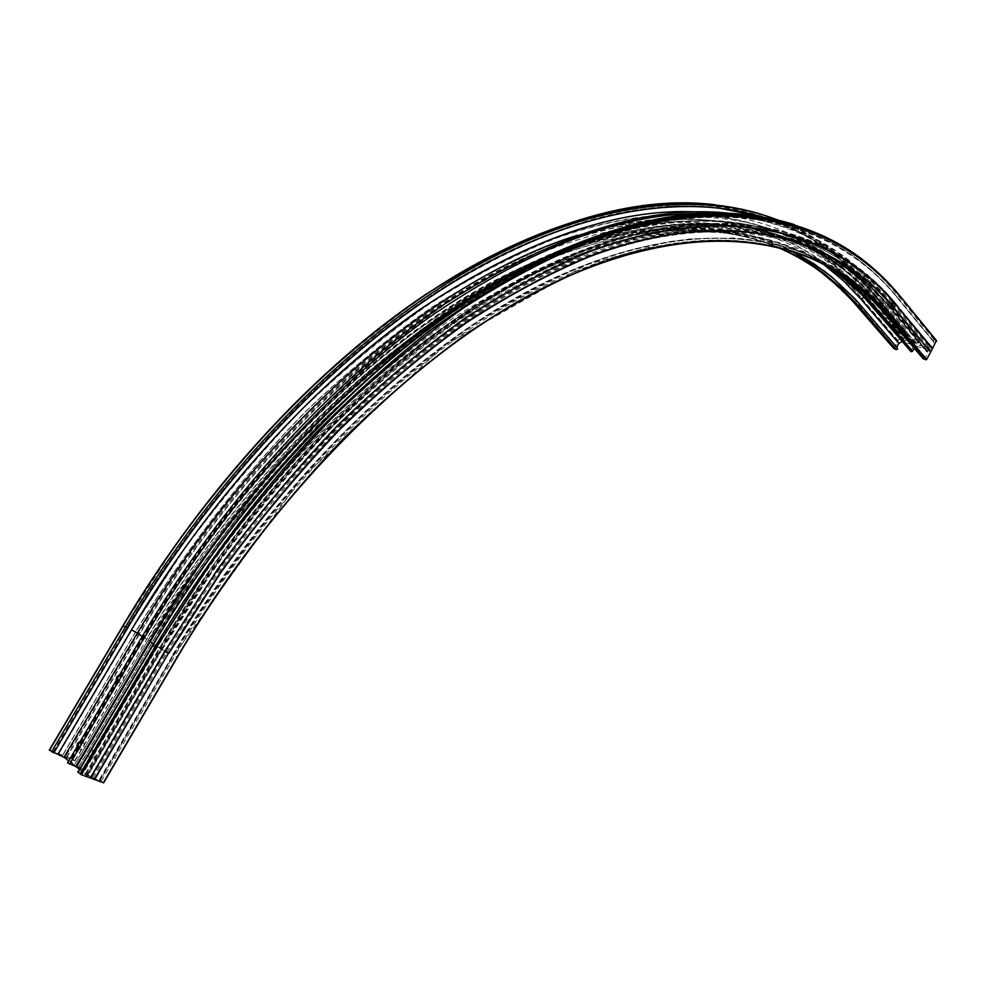 <?xml version="1.0" encoding="UTF-8"?>
<svg xmlns="http://www.w3.org/2000/svg" width="986" height="986" viewBox="0 0 986 986"><rect width="100%" height="100%" fill="white"/><g stroke="black" fill="none" stroke-linecap="round" stroke-linejoin="round"><path stroke-width="0.74" stroke-dasharray="4.93 3.7" d="M890.333 306.301L892.503 305.413L892.231 303.405L889.803 304.206L890.333 306.301M90.687 750.272L93.041 750.272C94.607 753.39 93.682 755.757 90.244 757.359L89.073 757.001L88.173 754.537M91.082 757.766L92.265 758.135C95.691 756.521 96.616 754.167 95.05 751.049L93.88 750.691C90.453 752.281 89.529 754.635 91.082 757.766M122.745 675.891C124.335 678.984 123.373 681.289 119.885 682.83L118.838 682.509C117.26 679.416 118.209 677.111 121.709 675.583L122.745 675.891M116.126 680.623L117.926 681.992C121.426 680.439 122.375 678.121 120.785 675.04L119.602 674.732M83.527 742.359C85.067 745.453 84.143 747.795 80.729 749.385L79.583 749.04C78.054 745.921 78.991 743.58 82.393 742.002L83.527 742.359M76.846 747.166L78.72 748.608C82.134 747.018 83.058 744.677 81.518 741.571L82.393 742.002M90.712 776.795L86.78 775.033L90.712 776.795M49.571 750.112L72.73 759.047L75.035 760.884L65.175 757.174L76.366 766.011L84.919 769.622L78.362 767.527L87.409 774.528L94.274 778.743L99.068 780.025L103.456 782.674M926.988 351.176C930.205 350.696 930.944 349.364 929.194 347.171C925.977 347.651 925.25 348.995 926.988 351.176M928.652 347.442L929.169 349.5L926.828 350.227L926.544 348.292L928.652 347.442M892.305 302.727C894.092 304.957 893.328 306.338 890.001 306.892C888.226 304.649 888.99 303.269 892.305 302.727M890.58 306.609L892.54 306.005L892.724 303.898L890.062 304.514L890.58 306.609M914.614 339.48L919.075 341.489L914.614 339.48M918.003 342.635L913.541 340.626L918.003 342.635M882.063 313.721L886.55 315.754L882.063 313.721M887.338 313.462L882.852 311.416L887.338 313.462M901.894 337.126L906.319 339.122L901.894 337.126M907.095 336.904L902.671 334.895L907.095 336.904M892.392 322.816L891.171 321.818L892.946 322.311L891.738 322.052L893.439 322.903L892.355 322.866L893.834 323.371M896.878 327.364L897.63 327.833M898.172 328.806L896.656 328.301M898.751 329.201L896.866 328.56L898.838 329.299M898.086 329.188L899.713 330.335L898.061 329.25M901.266 332.183L899.121 331.123L901.241 332.233M892.7 325.133L891.307 325.084L893.193 325.713M893.636 326.255L891.701 325.553L893.612 326.317M893.501 327.229L892.293 326.243L894.055 326.736L892.86 326.477L894.548 327.315L893.476 327.29L894.943 327.783M895.387 328.609L893.871 328.104M895.078 329.201L896.557 329.694M897.359 330.643L895.682 330.076M898.098 331.518L895.929 330.532L898.073 331.579M899.7 333.416L897.543 332.43L899.676 333.465M883.838 317.036L896.705 332.652L904.778 335.536L890.863 319.415L883.579 317.098L896.742 332.602L904.766 335.351L891.689 319.834L883.875 316.987M899.146 332.75L896.853 331.616L899.109 332.812M892.466 324.862L890.284 323.864L892.429 324.924M890.641 322.718L888.953 322.139M888.09 321.325L890.148 322.188L888.053 321.374M900.686 331.493L898.382 330.347L900.649 331.542M899.959 337.36L862.319 293.039L899.935 337.606L904.766 329.78L907.021 330.569L907.219 331.604L905.012 332.171L902.806 336.189L903.496 339.677L914.577 343.535L917.818 338.21L919.211 337.717L882.125 293.125L880.683 293.655C819.317 220.272 711.867 187.291 570.808 238.427C530.135 254.881 488.316 276.783 445.339 304.169C402.041 334.685 358.99 370.44 316.186 411.445C273.96 455.224 233.67 503.168 195.314 555.278L142.07 637.535L68.022 762.991L74.431 765.346L68.724 760.921M910.867 351.423L913.702 345.223L902.338 341.402M919.42 338.765L916.672 344.25L925.903 347.429L931.413 346.653L933.952 342.019L932.941 340.343L934.21 339.776L936.38 340.515L899.774 295.763L897.543 295.036L896.225 295.627L896.434 296.712L933.286 341.464M923.155 358.731L925.472 357.462L927.875 352.113L926.31 351.521L925.078 349.143L915.797 345.938L914.244 348.181M896.705 347.257L897.371 348.033M893.92 348.563L898.184 340.774L860.248 296.774L897.975 340.959M899.935 337.606L898.184 340.774M54.045 752.503L52.973 752.145L53.564 752.626L127.268 628.045C210.757 487.429 321.756 369.343 429.255 297.316C539.613 227.372 635.748 197.533 717.672 207.824M78.214 772.161L87.175 776.019L79.509 769.24M897.987 332.898L898.616 333.108L898.024 332.837M897.186 331.814L898.098 332.183L897.223 331.752M896.385 331L897.013 331.21L896.422 330.951M895.83 330.347L897.285 330.556M896.607 329.842L895.054 329.25M893.846 328.165L895.51 328.424M894.992 327.931L892.983 327.155L894.166 327.253L892.256 326.292L894.019 326.797L892.835 326.526L894.548 327.315L893.476 327.29M892.872 326.193L893.612 326.378L892.909 326.132M893.156 325.774L891.307 325.084M891.27 325.133L892.503 325.072M890.74 324.345L891.406 324.505L890.777 324.295M889.113 322.422L890.568 322.619M888.25 321.448L888.891 321.756L888.287 321.387M889.052 321.707L889.939 322.077L889.076 321.658M899.552 331.653L900.206 331.814L899.577 331.604M898.727 330.544L899.602 330.976L898.751 330.483M899.417 330.236L897.654 329.275L899.442 330.187M898.801 329.349L896.952 328.658M896.841 328.621L898.727 329.262M896.619 328.363L898.295 328.621M897.457 328.067L895.621 327.216L896.841 327.426M893.883 323.519L891.134 321.867L893.439 322.903M893.402 322.952L892.355 322.866M164.773 650.896L160.977 648.973L164.773 650.896M83.132 768.649L156.429 644.215L158.043 645.3C262.436 468.547 409.178 331.444 537.493 271.594C666.339 212.089 772.58 222.972 840.713 274.465M84.697 769.844L158.043 645.3M74.344 765.247L148.048 640.271L142.231 636.389M66.025 758.037L139.272 634.023L149.971 641.159C255.078 463.432 402.633 325.454 531.935 264.729C661.766 204.361 769.154 214.455 838.457 265.296L858.461 282.008L876.332 300.927L865.412 297.304L903.003 341.538M76.366 766.011L149.971 641.159L150.562 641.492L202.709 560.788C240.276 509.639 279.741 462.557 321.103 419.506C363.045 379.179 405.258 343.966 447.73 313.856C489.894 286.803 530.961 265.111 570.931 248.755C709.55 197.804 815.656 229.43 876.443 301.297L913.763 345.581M913.652 345.199L876.443 301.297M916.709 344.262L879.487 299.917L888.928 303.035L925.903 347.429M924.979 349.106L887.955 304.773L878.526 301.654L915.797 345.938M58.482 753.464L131.717 629.598L183.951 549.066C221.603 498.078 261.191 451.132 302.714 408.266C344.829 368.123 387.239 333.083 429.945 303.17C472.356 276.326 513.669 254.832 553.898 238.674C693.491 188.425 800.669 220.691 862.319 293.039M49.645 750.136L123.324 625.666L176.617 543.619C215.059 491.681 255.46 443.91 297.821 400.328C340.786 359.52 384.022 323.975 427.542 293.655C470.741 266.491 512.806 244.787 553.738 228.542C695.722 178.121 804.243 211.731 866.472 285.57L903.928 330.162M893.994 348.169L856.008 304.674M71.547 758.407L144.141 635.403C243.283 467.956 381.939 336.226 505.966 274.847C630.473 213.863 736.222 217.931 806.893 261.882M822.62 272.74L856.082 304.267M62.845 755.116L135.871 631.533C185.565 549.707 243.332 475.227 305.13 412.197C346.838 372.375 388.841 337.606 431.128 307.891C473.144 281.195 514.1 259.811 553.984 243.702C692.382 193.552 798.894 225.153 860.248 296.774M904.766 329.78L867.335 285.176L869.504 285.878L906.886 330.507M905.961 332.159L868.543 287.604L905.431 331.986M905.012 332.171L868 287.431C855.86 272.925 842.081 260.082 826.687 248.916C807.534 235.025 785.867 224.315 761.66 216.784M53.133 752.158L126.787 627.663C201.575 501.751 298.622 393.303 395.435 320.746C494.725 249.409 584.747 211.448 665.513 206.863M758.887 216.341C803.639 230.256 839.862 254.018 867.569 287.629M698.236 211.99C770.571 217.327 826.256 243.936 865.252 291.794L902.806 336.189M903.928 339.874L866.374 295.566L877.293 299.189L914.577 343.535M914.996 343.338L877.293 299.189C865.93 285.62 853.112 273.566 838.827 263.015L827.673 259.429C842.032 269.979 854.924 282.021 866.374 295.566L865.252 291.794M74.258 765.321L147.999 640.296L200.478 559.124C238.279 507.691 277.99 460.339 319.612 417.078C361.825 376.541 404.285 341.156 447.003 310.923C489.426 283.771 530.715 262.017 570.894 245.637C710.253 194.624 816.765 226.657 877.737 298.98M880.683 293.655L917.818 338.21M706.987 213.457C783.636 216.908 842.081 243.825 882.334 294.198M522.136 268.463C685.233 187.241 812.415 217.968 879.376 299.534L916.598 343.892M931.413 346.653L894.598 302.147L893.723 302.554L930.562 347.023M86.854 775.994L161.248 649.589L214.356 567.196C252.601 514.975 292.731 466.908 334.759 422.969C377.355 381.816 420.172 345.889 463.21 315.187C505.917 287.616 547.452 265.505 587.816 248.866C727.804 197.015 834.119 229.294 894.598 302.147M81.246 773.924L155.924 647.124L209.735 563.733C248.472 510.908 289.12 462.298 331.69 417.891C374.828 376.319 418.175 340.047 461.731 309.086C504.943 281.306 546.959 259.059 587.767 242.359C729.283 190.384 836.424 223.539 897.26 297.341L933.952 342.019M933.828 341.649L896.582 296.774C884.664 282.23 871.119 269.351 855.922 258.172C785.768 207.109 676.963 197.41 544.851 259.663C506.89 278.952 468.251 302.776 428.935 331.111C389.507 362.01 350.498 397.099 311.933 436.416C254.289 498.645 201.908 568.651 154.777 646.422L155.32 646.791C202.463 568.996 254.869 498.965 312.513 436.712C351.09 397.383 390.086 362.269 429.526 331.37C468.843 303.01 507.482 279.186 545.455 259.885C677.567 197.594 786.347 207.294 856.489 258.357C871.673 269.535 885.231 282.403 897.137 296.959L897.26 297.341M934.21 339.776L897.543 295.036C885.477 280.246 871.723 267.181 856.279 255.855C837.989 242.433 817.308 232.006 794.248 224.574M924.511 357.462L887.955 313.573L925.053 357.647M925.472 357.462L888.386 313.375L868.826 293.545L852.286 280.036L875.728 300.57L887.4 313.388L885.958 314.583M99.796 780.789L173.536 655.283C223.095 573.149 280.542 498.25 341.846 434.715C383.197 394.548 424.781 359.409 466.612 329.312C508.147 302.246 548.586 280.455 587.927 263.965C724.39 212.421 828.745 242.729 888.386 313.375M94.274 778.743L168.286 652.855C218.498 569.711 276.709 493.924 338.814 429.699C380.695 389.113 422.809 353.641 465.158 323.272C507.198 295.985 548.105 274.071 587.878 257.506C725.844 205.827 831.05 236.973 891.048 308.569L928.023 352.828M915.378 346.123L871.143 293.286L855.195 277.719L840.701 266.023C771.459 215.17 664.133 205.125 534.289 265.604C404.975 326.44 257.334 464.628 152.127 642.601L161.408 648.788C267.083 469.792 415.081 330.68 544.432 269.338C674.325 208.354 781.417 218.263 850.339 269.129L864.759 280.825L880.621 296.404L925.299 349.574M78.523 767.539L152.177 642.564L204.361 561.786C241.952 510.588 281.441 463.445 322.816 420.356C364.783 379.98 407.008 344.718 449.48 314.571C491.669 287.481 532.736 265.764 572.693 249.384C711.325 198.346 817.369 229.96 878.095 301.852M910.941 350.708L873.374 307.238M156.429 644.215C205.84 562.562 263.2 488.156 324.505 425.089C365.855 385.23 407.489 350.387 449.382 320.561C491.003 293.742 531.54 272.198 571.005 255.916C707.96 205.113 813.117 235.802 873.497 306.634M76.957 766.332L150.562 641.492M66.826 757.322L139.802 633.739C243.628 458.478 389.827 322.521 518.353 262.843C647.395 203.523 754.537 213.826 823.865 264.568M71.67 759.146L144.412 635.896C240.103 474.278 372.646 345.236 493.32 281.17C614.401 217.536 719.644 214.701 792.534 251.294M833.306 278.212L858.781 303.454L896.607 347.417M896.718 347.787L859.435 304.021L897.248 347.972M859.854 304.415L839.973 284.03L823.211 270.546L841.995 286.211L858.781 303.454M761.796 216.809C786.187 224.34 808.002 235.099 827.242 249.088L826.687 248.916C807.522 235.013 785.83 224.303 761.611 216.784C786.064 224.315 807.941 235.087 827.242 249.088C842.636 260.255 856.403 273.097 868.543 287.604L869.837 287.012L869.504 285.878C857.204 271.138 843.227 258.11 827.587 246.796L825.356 246.093C841.021 257.408 855.01 270.435 867.335 285.176L866.472 285.57M498.546 281.626C643.969 200.651 766.221 207.689 841.07 263.73C855.343 274.281 868.148 286.347 879.487 299.917L879.376 299.534M131.717 629.598L184.259 549.288C221.887 498.312 261.463 451.403 302.949 408.549C345.051 368.419 387.436 333.404 430.118 303.491C472.504 276.647 513.792 255.152 554.009 239.006C693.528 188.757 800.669 220.987 862.294 293.298L860.47 296.589C799.091 224.931 692.554 193.281 554.083 243.443C514.174 259.552 473.206 280.948 431.165 307.657C388.841 337.385 346.825 372.166 305.093 412.025C243.246 475.079 185.442 549.609 135.723 631.484L135.871 631.533M927.789 352.076L888.275 305.253C827.969 233.3 722.282 201.773 583.675 253.316C543.705 269.844 502.613 291.745 460.388 319.045C417.854 349.426 375.543 384.947 333.478 425.607C291.992 468.991 252.379 516.454 214.652 567.973L162.246 649.281L166.005 651.463C271.433 472.75 419.038 333.798 547.994 272.518C677.481 211.608 784.166 221.493 852.717 272.309L866.891 283.857L882.482 299.189L926.704 351.706M926.557 347.282L889.594 302.875L892.613 302.184L929.478 346.653M892.613 302.184L893.723 302.554C882.31 288.738 869.405 276.487 855.01 265.776L853.864 265.419C868.284 276.117 881.201 288.368 892.613 302.184M92.018 777.276L166.005 651.463L167.102 652.19C272.58 473.354 420.233 334.291 549.19 272.962C678.676 211.99 785.337 221.862 853.851 272.678L873.374 289.157L891.048 308.569M161.248 649.589L159.375 648.11L212.372 566.272C250.345 514.445 290.217 466.723 331.962 423.105C374.298 382.235 416.868 346.542 459.661 316.038C502.133 288.639 543.459 266.664 583.65 250.099C723.009 198.494 829.115 230.453 889.594 302.875L888.928 303.035C877.651 289.453 864.907 277.386 850.721 266.824L841.07 263.73C855.318 274.281 868.111 286.334 879.45 299.892L916.672 344.25M864.18 297.18L865.412 297.304L862.972 294.469L850.129 280.973L827.303 261.709C757.63 210.868 649.984 200.626 520.214 260.415C390.974 320.573 243.838 457.492 139.272 634.023L138.336 633.308C242.716 457.048 389.593 320.475 518.895 260.353C648.702 200.614 756.891 210.671 827.303 261.709L838.457 265.296L861.172 284.584L873.953 298.105L913.702 345.223M85.942 775.021L160.25 648.788C266.787 468.325 415.87 328.091 546.071 266.195C676.815 204.657 784.523 214.467 853.864 265.419C783.821 214.282 675.595 204.657 544.827 266.146C414.564 328.005 265.715 467.919 159.375 648.11L85.141 774.207M85.486 774.01L159.486 647.901C265.53 468.313 414.021 328.782 543.791 267.231C674.104 206.049 781.541 215.922 850.721 266.824C781.701 215.983 674.436 206.037 544.136 267.218C414.354 328.757 265.789 468.375 159.683 648.048L85.56 773.961M85.388 773.776L159.486 647.901L153.397 643.833M147.999 640.296L148.048 640.271C253.525 461.966 401.573 323.568 531.281 262.633C661.532 202.068 769.265 212.126 838.827 263.015C805.488 238.168 764.446 224.032 715.688 220.568L672.144 221.542L649.108 224.525L565.101 248.09L421.638 329.041L276.487 463.198L148.147 640.345L74.431 765.346M577.574 235.26C683.914 204.681 767.268 212.742 827.673 259.429L842.34 271.236L855.885 284.202L903.496 339.677M126.787 627.663L126.738 627.688C217.401 474.981 340.256 349.673 455.988 279.691C572.053 210.191 677.468 193.601 755.769 215.071M53.047 752.232L126.738 627.688L127.268 628.045M778.25 220.137C796.232 227.15 812.674 236.036 827.587 246.796C843.277 258.122 857.302 271.175 869.64 285.94L907.021 330.569M762.548 214.714C785.842 222.22 806.782 232.671 825.356 246.093C794.913 223.884 758.222 210.129 715.306 204.805M58.827 753.637L132.05 629.771L135.723 631.484L62.685 755.091M144.141 635.403L145.312 636.056C237.379 480.539 363.97 354.886 480.934 289.428C598.268 224.414 702.217 216.279 776.228 246.783M72.73 759.047L145.312 636.056L147.432 637.461C239.364 482.129 365.633 356.501 482.388 290.808C599.5 225.572 703.338 217.006 777.387 247.055M74.776 760.625L147.703 637.683L145.534 636.574C240.707 475.794 372.363 347.171 492.482 282.822C613.009 218.904 718.067 215.207 791.117 250.838M72.779 759.873L145.534 636.574L145.004 636.216C247.893 462.372 392.872 327.475 520.337 268.303C648.32 209.5 754.573 219.89 823.211 270.546L836.806 281.528L849.439 293.52L896.681 347.775M72.261 759.479L145.004 636.216L144.412 635.896M139.802 633.739L138.336 633.308L65.175 757.174M152.177 642.564L78.449 767.613M87.409 774.528L161.408 648.788L162.246 649.281L88.247 775.033M93.066 778.09L167.102 652.19L168.286 652.855M173.536 655.283L173.573 655.246C277.855 478.284 423.918 340.577 551.507 279.913C679.637 219.595 785.176 229.528 852.853 280.221C820.574 255.608 780.715 241.545 733.264 238.02L690.841 238.871L668.372 241.767L586.362 264.803L444.711 345.162L300.989 478.789L173.672 655.333L99.956 780.801M99.869 780.715L173.573 655.246L173.031 654.889C277.276 477.976 423.314 340.33 550.915 279.691C679.034 219.397 784.597 229.344 852.286 280.036C784.363 229.282 678.639 219.397 550.508 279.667C422.895 340.281 276.918 477.828 172.735 654.655L174.929 655.764C264.766 503.341 386.524 378.341 500.112 309.678C614.031 241.471 716.267 227.002 790.772 250.715M99.339 780.308L173.031 654.889L99.068 780.025M101.336 781.048L174.929 655.764L177.073 657.317M152.904 645.386L154.777 646.422L80.112 773.184M80.642 773.591L155.32 646.791L155.924 647.124M87.002 775.834L161.334 649.527C267.933 468.942 417.066 328.597 547.267 266.639C678.023 205.039 785.706 214.837 855.01 265.776C785.867 214.899 678.356 205.026 547.612 266.627C510.033 285.718 471.789 309.296 432.866 337.372C393.845 367.963 355.243 402.732 317.073 441.666C260.008 503.328 208.169 572.656 161.531 649.675L87.175 776.019M890.099 306.202L872.585 287.431L852.964 270.842C784.659 220.112 678.072 210.129 548.352 271.187C419.161 332.59 271.064 472.011 165.278 651.29L91.18 777.264M892.231 303.405C880.843 289.699 867.976 277.534 853.63 266.898C784.055 215.872 676.273 206.148 545.776 267.514C415.821 329.25 267.169 469.04 160.977 648.973L86.78 775.033M85.178 769.881L158.475 645.423C259.121 475.067 399.453 340.983 524.318 278.656C649.651 216.71 755.301 220.975 825.393 265.382M92.265 758.135L90.244 757.359M117.926 681.992L119.885 682.83M78.72 748.608L80.729 749.385M913.541 340.626L914.466 338.938M892.478 303.725L928.886 347.553M882.852 311.416L881.903 313.129M902.671 334.895L901.746 336.571M933.15 341.402L896.434 296.712C884.565 282.181 871.057 269.338 855.922 258.172L856.489 258.357C871.698 269.548 885.255 282.415 897.186 296.983L933.878 341.674M919.211 337.717L882.125 293.125C846.432 248.891 796.466 222.392 732.216 213.629M927.875 352.113L883.666 299.584L868.05 284.227L853.851 272.678L869.405 286.236L882.162 299.054L926.31 351.521M907.243 337.446L906.319 339.122M887.499 314.041L886.55 315.754M890.346 306.51L926.828 350.227M78.362 767.527L152.029 642.527C257.223 464.579 404.864 326.415 534.178 265.591C664.009 205.125 771.397 215.145 840.701 266.023L850.339 269.129L872.93 288.442L885.638 301.987L925.078 349.143M918.151 343.177L919.075 341.489M52.973 752.145L126.639 627.626C218.263 473.292 342.709 347.084 459.501 277.485C576.613 208.379 682.497 193.244 760.588 216.476M75.035 760.884L147.703 637.683C239.721 482.24 366.077 356.513 482.857 290.808C599.993 225.547 703.684 217.068 777.535 247.092M858.559 256.582L856.279 255.855C826.293 233.657 790.008 219.977 747.45 214.849M119.762 674.72L121.709 675.583M93.88 750.691L91.883 749.915"/><path stroke-width="1.48" d="M68.724 760.921L64.004 757.273L54.045 752.503M80.347 741.225L77.475 743.345L76.846 747.166M119.602 674.732L116.718 676.877L116.126 680.623M914.244 348.181L912.543 351.262L910.867 351.423M902.338 341.402L898.825 343.399L896.705 347.257M859.854 304.415L897.371 348.033L897.58 349.081L896.336 349.648L893.92 348.563M936.38 340.515L932.399 348.748L895.596 304.304L932.608 348.563M930.636 351.965L893.747 307.632L930.636 351.965L932.399 348.748M930.611 352.212L926.593 359.52L923.155 358.731M103.32 782.835L177.036 657.292L103.641 782.859L90.429 777.979M94.607 779.618L168.433 653.287L220.889 571.794C258.652 520.14 298.277 472.553 339.776 429.046C381.853 388.262 424.153 352.631 466.674 322.151C508.875 294.752 549.929 272.752 589.862 256.138C728.309 204.324 833.712 235.728 893.747 307.632L895.596 304.304C835.315 231.735 729.332 199.739 589.825 251.64C549.596 268.303 508.209 290.389 465.663 317.936C422.772 348.6 380.115 384.466 337.668 425.545C295.8 469.385 255.805 517.342 217.709 569.415L164.761 651.598L90.404 778.016L81.394 774.725L78.214 772.161M79.509 769.24L75.823 766.529L68.022 762.991M53.564 752.626L49.571 750.112M88.173 754.537L90.687 750.272M873.374 307.238L875.137 307.188L912.543 351.262M840.713 274.465L858.831 289.896L875.137 307.188M142.231 636.389L137.35 633.123C257.839 427.456 436.132 278.767 577.574 235.26M64.004 757.273L137.35 633.123L131.471 629.857C210.955 495.933 315.73 382.309 418.434 310.442C523.837 240.288 617.1 207.467 698.236 211.99M168.766 653.471L221.197 572.016C258.936 520.386 298.548 472.824 340.022 429.329C382.075 388.558 424.337 352.939 466.846 322.471C509.022 295.085 550.065 273.085 589.961 256.483C728.346 204.669 833.712 236.024 893.723 307.891M177.32 657.379C281.367 480.724 427.061 343.214 554.268 282.662C681.979 222.466 786.951 232.474 854.147 283.056C786.791 232.413 681.634 222.479 553.922 282.686C426.728 343.227 281.096 480.663 177.123 657.231L177.036 657.292C226.447 575.368 283.697 500.641 344.792 437.242C385.994 397.136 427.443 362.059 469.139 331.999C510.526 304.945 550.829 283.167 590.035 266.664C726.029 215.071 830.076 245.107 889.52 315.483L926.593 359.52M936.614 341.267L899.774 295.763C887.72 280.973 873.978 267.909 858.559 256.582C788.221 205.482 679.132 195.832 546.589 258.418C508.505 277.805 469.73 301.741 430.278 330.224C390.702 361.258 351.558 396.52 312.845 436.022C254.967 498.534 202.364 568.86 155.024 646.989L152.83 645.522C246.722 486.727 373.805 356.883 492.063 285.755C610.679 215.108 716.834 200.281 794.248 224.574M81.394 774.725L156.219 647.654L210.289 563.869C249.211 510.785 290.044 461.941 332.8 417.337C376.122 375.58 419.654 339.159 463.383 308.063C506.755 280.184 548.919 257.864 589.862 241.114C731.834 189.016 839.16 222.417 900.008 296.527M90.231 777.991L164.613 651.549L217.586 569.316C255.719 517.206 295.738 469.225 337.631 425.36C380.103 384.269 422.784 348.378 465.7 317.702C508.271 290.143 549.683 268.044 589.936 251.381C729.504 199.468 835.524 231.5 895.818 304.107M806.893 261.882L822.62 272.74M896.336 349.648L858.473 305.746L856.304 305.019L894.216 348.908M665.513 206.863C699.752 204.829 730.885 207.984 758.887 216.341M58.063 754.019L131.471 629.857M69.587 764.199L143.697 638.62C222.873 504.943 326.612 390.986 428.479 317.812C533.007 246.254 625.839 211.46 706.987 213.457M75.823 766.529L149.613 641.381C251.479 467.635 395.485 330.692 522.136 268.463M925.743 359.902L888.645 315.89L886.426 315.138L923.586 359.138M898.825 343.399L861.098 299.276L864.18 297.18M823.865 264.568L843.498 280.874L861.098 299.276M792.534 251.294L813.844 263.669L833.306 278.212M885.958 314.583L870.071 297.772L851.879 282.316C833.946 268.71 813.573 258.172 790.772 250.715M777.387 247.055C794.124 253.969 809.457 262.609 823.372 272.986L841.847 288.417L858.473 305.746L859.767 305.155L859.558 304.07L854.911 298.832L832.073 277.202L823.766 270.731L791.117 250.838M923.463 359.089L879.537 307.422L867.532 295.418L851.879 282.316L854.147 283.056L867.31 293.89L888.645 315.89L889.52 315.483M856.008 304.674L839.653 287.69L821.165 272.272C807.546 262.116 792.559 253.624 776.228 246.783M153.397 643.833L150.205 641.701C245.576 479.184 378.193 347.922 498.546 281.626M76.427 766.861L150.205 641.701L149.613 641.381M143.697 638.62L142.07 637.535M755.769 215.071L761.66 216.784M717.672 207.824L760.588 216.476M127.268 628.045L125.321 627.145C220.741 466.427 351.435 336.546 472.282 268.204C593.51 200.331 701.071 190.557 778.25 220.137M51.518 751.862L125.321 627.145L123.201 625.728C215.774 469.878 341.748 342.734 459.636 273.282C577.882 204.299 684.395 190.212 762.548 214.714M49.473 750.272L123.25 625.642M94.262 779.445L168.433 653.287L164.785 651.573M156.219 647.654L155.024 646.989L80.174 774.059M78.054 772.42L152.904 645.386M825.393 265.382L843.696 278.471L861.887 294.839L911.163 351.768M936.478 340.564L900.07 296.046M894.142 348.871L849.328 297.341L834.526 283.068L821.165 272.272L823.372 272.986C809.518 262.633 794.235 253.994 777.535 247.092M67.529 762.954L141.627 637.412C225.474 495.872 336.707 376.911 444.218 304.267C554.563 233.719 650.563 203.51 732.216 213.629M127.539 628.267C219.348 473.637 344.04 347.183 460.943 277.559C578.19 208.391 683.951 193.453 761.796 216.809M49.3 750.1L123.016 625.58C206.715 484.705 317.997 366.459 425.829 294.358C536.52 224.34 633 194.489 715.306 204.805M899.873 295.8C887.782 280.998 874.015 267.921 858.559 256.582M77.795 772.149L152.547 645.3C237.429 501.738 349.784 381.003 458.083 307.25C569.205 235.617 665.661 204.817 747.45 214.849M53.811 752.885L127.514 628.292M103.641 782.859L177.307 657.403"/></g></svg>
